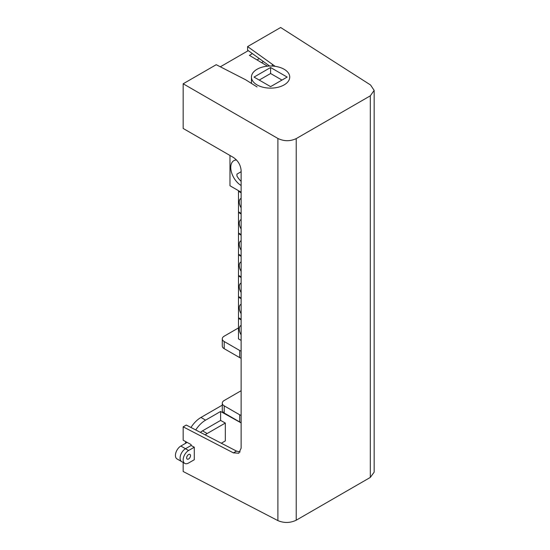 <?xml version="1.0" encoding="UTF-8"?>
<svg xmlns="http://www.w3.org/2000/svg" width="550" height="550" viewBox="0 0 550 550"><rect width="100%" height="100%" fill="white"/><g stroke="black" fill="none" stroke-linecap="round" stroke-linejoin="round"><path stroke-width="0.82" d="M257.056 84.899A19.147 11.055 0 0 0 277.922 87.292A19.147 11.055 0 0 0 289.74 77.083A19.147 11.055 0 0 0 284.137 69.266A19.147 11.055 0 0 0 263.264 66.866A19.147 11.055 0 0 0 251.446 77.083A19.147 11.055 0 0 0 257.056 84.899M252.416 53.632L249.411 55.364L267.486 66.172M248.284 50.655L220.323 66.797M259.298 58.589L257.015 59.909M263.423 61.566L261.573 62.638M254.038 77.083L270.593 86.639L287.155 77.083L270.593 67.519L254.038 77.083M259.222 80.073L270.593 73.508L270.593 67.519M222.282 405.144L200.963 417.457L205.604 420.131L220.605 411.476L220.605 420.413L202.51 430.856A10.938 6.318 120 0 0 200.427 432.389M205.604 420.131A21.883 12.636 120 0 0 195.731 429.956M241.127 422.922L220.605 411.476M221.32 443.224L225.328 440.908L225.328 423.046L220.605 420.413M200.963 417.457A21.883 12.636 120 0 0 190.953 427.474M185.653 441.595A21.883 12.636 120 0 0 185.508 443.348M225.328 423.046L207.151 433.538A10.938 6.318 120 0 0 205.267 434.899M187.137 442.406L180.847 446.043A7.659 4.421 120 0 0 175.842 452.788A7.659 4.421 120 0 0 177.018 458.927L181.658 461.608A7.659 4.421 120 0 1 180.489 455.469A7.659 4.421 120 0 1 185.488 448.724A7.659 4.421 120 0 0 180.489 455.469A7.659 4.421 120 0 0 181.658 461.608L184.759 463.396A7.659 4.421 120 0 0 188.588 463.018L194.288 459.724L194.288 447.219L191.111 445.479L185.488 448.724L180.847 446.043M270.593 73.508L281.971 80.073M190.52 455.647A2.736 1.581 120 0 0 189.956 454.396A2.736 1.581 120 0 0 187.846 455.125A2.736 1.581 120 0 0 186.649 457.882A2.736 1.581 120 0 0 187.22 459.133A2.736 1.581 120 0 0 189.324 458.397A2.736 1.581 120 0 0 190.52 455.647M275.192 66.351L247.603 46.585L280.658 27.5L370.549 84.982L374.158 90.392L370.308 95.831L296.223 138.607C290.18 141.439 284.068 141.391 277.901 138.469L183.171 83.779L216.226 64.701L245.671 79.784L257.056 86.934M269.624 66.041L247.603 50.16L247.603 46.585M374.158 90.392L374.158 472.147L370.308 477.428L296.223 520.204C290.18 523.064 284.068 523.201 277.901 520.609L183.171 471.501L183.171 462.481M240.137 451.962L236.493 451.089L233.399 452.87L238.803 453.221L241.127 448.181L241.127 170.617C240.653 165.076 238.081 160.683 233.399 157.451L183.171 128.453L183.171 83.779M233.399 452.87L183.171 426.834L183.171 440.234L191.111 444.586L191.111 445.479L185.488 448.724L188.588 450.505A7.659 4.421 120 0 0 183.583 457.256A7.659 4.421 120 0 0 184.759 463.396M236.493 451.089L186.271 425.047L183.171 426.834M194.288 447.219L188.588 450.505M238.487 327.931L224.208 336.174A6.566 3.788 -0 0 0 222.282 338.855A6.566 3.788 -0 0 0 224.208 341.536L239.683 350.467A4.379 2.53 -0 0 0 241.127 351.024M222.282 338.855L222.282 346.005A6.566 3.788 -0 0 0 224.208 348.686L239.683 357.617A4.379 2.53 -0 0 0 241.127 358.174M241.127 390.727L224.208 400.496A6.566 3.788 0 0 0 222.282 403.178L222.282 410.328A6.566 3.788 0 0 0 224.208 413.009L239.683 421.939A4.379 2.53 0 0 0 241.127 422.496M222.282 403.178A6.566 3.788 0 0 0 224.208 405.859L239.683 414.789A4.379 2.53 0 0 0 241.127 415.346M241.127 198.371A7.659 4.421 -120 0 0 240.845 198.509A7.659 4.421 -120 0 0 241.127 207.824M239.03 190.988L238.487 191.297L238.487 211.846L241.127 213.373M238.487 191.297L241.127 192.823M241.127 171.71L236.94 174.13L236.94 176.014A14.774 8.525 -120 0 0 241.127 181.356M236.534 159.988A14.774 8.525 -120 0 0 233.812 160.683A14.774 8.525 -120 0 0 231.536 172.473A14.774 8.525 -120 0 0 241.127 185.494M229.976 155.471L229.976 185.756L241.127 192.197M241.127 219.546A7.659 4.421 -120 0 0 240.845 219.684A7.659 4.421 -120 0 0 241.127 228.992M239.03 212.156L238.487 212.472L238.487 233.014L241.127 234.541M238.487 212.472L241.127 213.998M241.127 240.714A7.659 4.421 -120 0 0 240.845 240.859A7.659 4.421 -120 0 0 241.127 250.167M239.03 233.331L238.487 233.64L238.487 254.189L241.127 255.716M238.487 233.64L241.127 235.166M241.127 261.889A7.659 4.421 -120 0 0 240.845 262.027A7.659 4.421 -120 0 0 241.127 271.343M239.03 254.506L238.487 254.815L238.487 275.364L241.127 276.891M238.487 254.815L241.127 256.341M241.127 283.064A7.659 4.421 -120 0 0 240.845 283.202A7.659 4.421 -120 0 0 241.127 292.511M239.03 275.674L238.487 275.99L238.487 296.539L241.127 298.059M238.487 275.99L241.127 277.516M241.127 304.232A7.659 4.421 -120 0 0 240.845 304.377A7.659 4.421 -120 0 0 241.127 313.686M239.03 296.849L238.487 297.165L238.487 317.707L241.127 319.234M238.487 297.165L241.127 298.684M241.127 325.407A7.659 4.421 -120 0 0 240.845 325.552A7.659 4.421 -120 0 0 241.127 334.861M239.03 318.024L238.487 318.333L238.487 338.882L241.127 340.409M238.487 318.333L241.127 319.859M207.151 433.538L202.51 430.856M272.312 66.069L272.312 64.405M277.901 520.609L277.901 138.469M370.308 477.428L370.308 95.831M296.223 520.204L296.223 138.607M224.208 348.686L224.208 341.536M239.683 357.617L239.683 350.467M239.683 414.789L239.683 421.939M224.208 405.859L224.208 413.009M236.94 174.13L236.94 176.014M251.446 83.119L251.446 77.083"/></g></svg>
